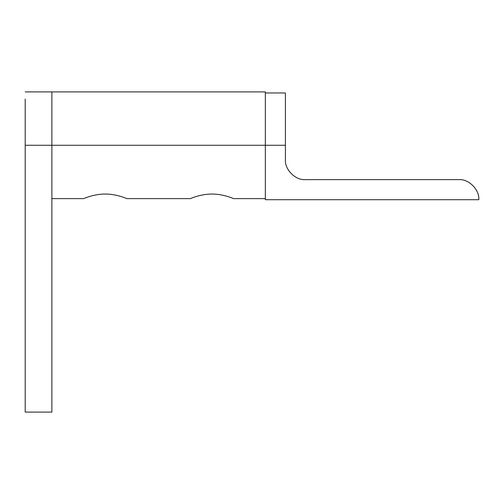 <?xml version="1.0" encoding="UTF-8"?>
<svg xmlns="http://www.w3.org/2000/svg" width="504" height="504" viewBox="0 0 504 504"><rect width="100%" height="100%" fill="white"/><g stroke="black" fill="none" stroke-linecap="round" stroke-linejoin="round"><path stroke-width="0.76" d="M51.88 412.096L51.88 145.272L25.2 145.272L25.2 412.096L51.88 412.096L25.2 412.096L25.2 145.272L51.88 145.272L51.88 412.096M25.2 99.055C25.2 89.618 25.2 89.618 25.2 99.055L25.2 145.272L25.2 99.055M285.409 92.975L285.409 159.573C284.508 169.502 295.546 180.533 305.474 179.638L458.734 179.638C468.663 178.737 479.695 189.775 478.8 199.704L265.343 199.704L265.343 145.272L285.409 145.272L285.409 92.975L265.343 92.975L285.409 92.975M478.8 199.704C479.695 189.775 468.663 178.737 458.734 179.638L305.474 179.638C295.546 180.533 284.508 169.502 285.409 159.573L285.409 145.272L265.343 145.272L265.343 199.704L478.8 199.704M233.642 198.633C233.843 198.797 223.65 193.99 211.976 194.04C200.302 193.99 190.109 198.797 190.31 198.633C190.109 198.797 200.302 193.99 211.976 194.04C223.65 193.99 233.843 198.797 233.642 198.633L265.343 198.633M126.913 198.633C127.115 198.797 116.922 193.99 105.248 194.04C93.574 193.99 83.38 198.797 83.582 198.633C83.38 198.797 93.574 193.99 105.248 194.04C116.922 193.99 127.115 198.797 126.913 198.633L190.31 198.633M265.343 145.272L51.88 145.272L265.343 145.272L265.343 91.904L51.88 91.904L51.88 145.272L51.88 91.904L265.343 91.904L265.343 145.272M51.88 91.904L25.2 91.904M51.88 198.633L83.582 198.633"/></g></svg>
